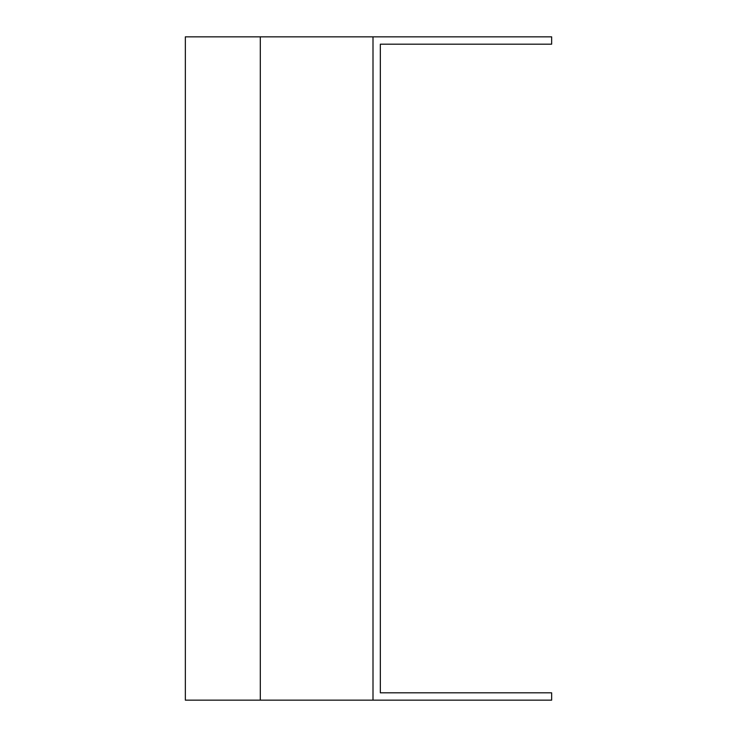 <?xml version="1.0" encoding="UTF-8"?>
<svg xmlns="http://www.w3.org/2000/svg" width="737" height="737" viewBox="0 0 737 737"><rect width="100%" height="100%" fill="white"/><g stroke="black" fill="none" stroke-linecap="round" stroke-linejoin="round"><path stroke-width="1.11" d="M373.005 36.85L373.005 700.15L551.654 700.15L551.654 692.826L380.338 692.826L380.338 44.174L551.654 44.174L551.654 36.85L185.346 36.85L185.346 700.15L260.299 700.15L260.299 36.85M373.005 700.15L260.299 700.15"/></g></svg>

